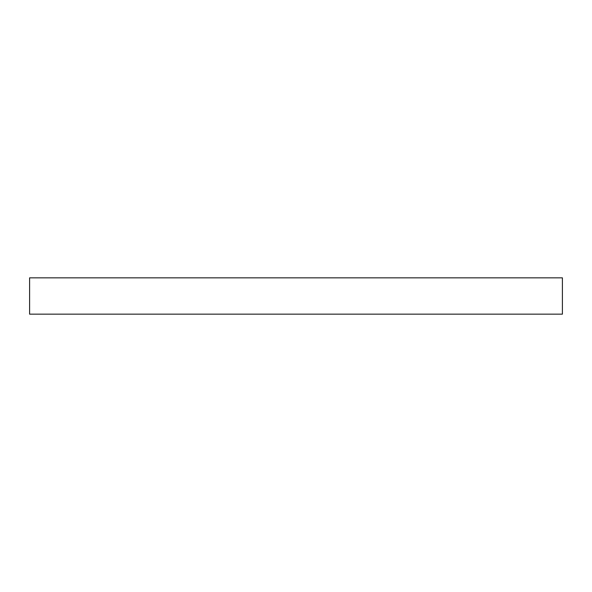 <?xml version="1.0" encoding="UTF-8"?>
<svg xmlns="http://www.w3.org/2000/svg" width="592" height="592" viewBox="0 0 592 592"><rect width="100%" height="100%" fill="white"/><g stroke="black" fill="none" stroke-linecap="round" stroke-linejoin="round"><path stroke-width="0.89" d="M562.4 277.84L562.4 314.16L29.6 314.16L29.6 277.84L562.4 277.84"/></g></svg>
